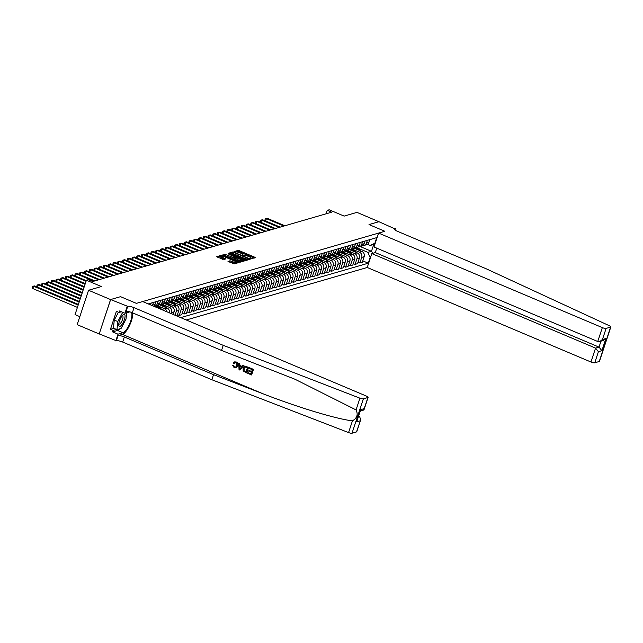 <?xml version="1.0" encoding="UTF-8"?>
<svg xmlns="http://www.w3.org/2000/svg" width="643" height="643" viewBox="0 0 643 643"><rect width="100%" height="100%" fill="white"/><g stroke="black" fill="none" stroke-linecap="round" stroke-linejoin="round"><path stroke-width="0.96" d="M250.537 258.719L255.367 257.747L254.877 257.272L239.309 250.698L238.071 250.44L234.108 251.598L235.836 251.96A3.167 0.747 18.3 0 1 239.791 252.779L241.093 253.326A3.167 0.747 18.3 0 1 242.901 254.668A3.167 0.747 18.3 0 1 242.66 254.845L242.098 255.03L242.491 255.327L243.874 255.351A3.167 0.747 18.3 0 1 247.836 256.179L249.13 256.726A3.167 0.747 18.3 0 1 250.939 258.068A3.167 0.747 18.3 0 1 250.706 258.237L250.135 258.43L250.537 258.719L250.706 258.237M228.056 261.331L234.148 263.903L238.553 262.625L238.063 262.151L221.264 255.319L216.787 256.653L222.623 259.306L225.822 258.96L222.639 257.433A2.644 0.619 18.3 0 1 221.128 256.316A2.644 0.619 18.3 0 1 224.64 256.854L234.88 261.187A2.644 0.619 18.3 0 1 236.399 262.304A2.644 0.619 18.3 0 1 232.887 261.765L229.937 260.785L228.008 261.476M378.968 221.731L356.969 212.375L344.134 216.104L329.16 209.779L327.263 210.325L331.667 212.19L92.713 281.521L88.308 279.665L86.411 280.211L75.03 314.612L79.828 316.637M110.572 299.566L99.199 333.966L110.644 299.542L120.554 296.672L110.572 299.566L88.549 290.266L101.385 286.537L86.411 280.211M378.984 221.682L369.01 224.576L384.86 231.271L136.404 303.367L120.554 296.672L136.404 303.367L142.658 301.551L366.389 396.072A3.022 0.707 18.3 0 1 368.118 397.35A3.022 0.707 18.3 0 1 367.892 397.519L363.383 398.829L352.01 433.221A3.022 0.707 -161.7 0 1 348.562 432.57L211.844 379.74L122.66 342.06A5.04 1.182 18.3 0 0 116.359 340.75L99.271 333.942M244.517 260.278L245.755 260.536L250.159 259.258L249.669 258.783L234.108 252.209L232.87 251.952L228.394 253.286L244.517 260.278M244.356 260.945L239.952 262.223L238.714 261.966L222.591 254.974L225.781 254.628L233.337 257.554L234.655 257.136L234.092 256.718L228.048 253.784L244.356 260.945M99.199 333.966L77.176 324.659L88.549 290.266M186.293 319.989L367.233 267.488L590.957 362.009L595.555 348.104L599.019 347.107L600.972 341.192M360.217 246.55L371.469 251.309L373.744 244.428L370.135 245.473L374.885 243.247L376.75 237.621L148.26 303.922M374.885 243.247L375.287 243.126M370.553 257.449L370.151 257.562L367.86 252.353L358.609 248.447M362.781 260.857L368.294 263.188L370.151 257.562M368.294 263.188L180.691 317.626M327.263 210.325L326.114 213.797M367.86 252.353L371.469 251.309L373.02 253.246M163.756 310.465A4.027 3.705 -106.2 0 0 162.277 309.371L154.714 306.172M166.987 311.831A4.027 3.705 -106.2 0 0 164.56 308.712L159.006 306.365M169.422 312.86A4.027 3.705 -106.2 0 0 167.027 307.997L159.464 304.798M171.247 313.631L171.609 312.538A4.027 3.705 -106.2 0 0 169.31 307.33L163.756 304.983M173.208 314.459L174.076 311.823A4.027 3.705 -106.2 0 0 171.785 306.615L164.214 303.416M175.017 315.223L176.359 311.156A4.027 3.705 -106.2 0 0 174.06 305.955L168.514 303.609M176.978 316.051L178.826 310.44A4.027 3.705 -106.2 0 0 176.536 305.232L168.964 302.041M177.444 314.644L179.252 315.408L181.109 309.781A4.027 3.705 -106.2 0 0 178.818 304.573L173.264 302.226M179.252 315.408L181.72 314.684L183.585 309.066A4.027 3.705 -106.2 0 0 181.286 303.858L173.723 300.659M182.194 313.262L184.002 314.025L185.859 308.399A4.027 3.705 -106.2 0 0 183.568 303.191L178.015 300.852M184.002 314.025L186.47 313.31L188.335 307.684A4.027 3.705 -106.2 0 0 186.044 302.475L178.473 299.276M186.944 311.879L188.753 312.651L190.617 307.024A4.027 3.705 -106.2 0 0 188.319 301.816L182.765 299.469M188.753 312.651L191.228 311.927L193.085 306.309A4.027 3.705 -106.2 0 0 190.794 301.101L183.223 297.902M191.694 310.505L193.511 311.268L195.368 305.642A4.027 3.705 -106.2 0 0 193.077 300.434L187.523 298.087M193.511 311.268L195.978 310.553L197.835 304.927A4.027 3.705 -106.2 0 0 195.544 299.718L187.981 296.519M196.453 309.122L198.261 309.886L200.118 304.268A4.027 3.705 -106.2 0 0 197.827 299.059L192.273 296.712M198.261 309.886L200.729 309.17L202.593 303.544A4.027 3.705 -106.2 0 0 200.294 298.344L192.731 295.145M201.203 307.748L203.011 308.511L204.876 302.885A4.027 3.705 -106.2 0 0 202.577 297.677L197.023 295.33M203.011 308.511L205.487 307.796L207.343 302.17A4.027 3.705 -106.2 0 0 205.053 296.962L197.481 293.763M205.953 306.365L207.761 307.129L209.626 301.503A4.027 3.705 -106.2 0 0 207.327 296.302L201.781 293.955M207.761 307.129L210.237 306.414L212.094 300.787A4.027 3.705 -106.2 0 0 209.803 295.579L202.232 292.388M210.711 304.991L212.52 305.755L214.376 300.128A4.027 3.705 -106.2 0 0 212.086 294.92L206.532 292.573M212.52 305.755L214.987 305.031L216.852 299.413A4.027 3.705 -106.2 0 0 214.553 294.205L206.99 291.006M215.461 303.609L217.27 304.372L219.126 298.746A4.027 3.705 -106.2 0 0 216.836 293.538L211.282 291.199M217.27 304.372L219.737 303.657L221.602 298.031A4.027 3.705 -106.2 0 0 219.303 292.822L211.74 289.623M220.211 302.226L222.02 302.998L223.885 297.371A4.027 3.705 -106.2 0 0 221.586 292.163L216.032 289.816M222.02 302.998L224.495 302.274L226.352 296.656A4.027 3.705 -106.2 0 0 224.061 291.448L216.49 288.249M224.962 300.852L226.77 301.615L228.635 295.989A4.027 3.705 -106.2 0 0 226.344 290.781L220.79 288.434M226.77 301.615L229.246 300.9L231.102 295.274A4.027 3.705 -106.2 0 0 228.812 290.065L221.24 286.866M229.72 299.469L231.528 300.233L233.385 294.615A4.027 3.705 -106.2 0 0 231.094 289.406L225.54 287.059M231.528 300.233L233.996 299.517L235.86 293.891A4.027 3.705 -106.2 0 0 233.562 288.691L225.998 285.492M234.47 298.095L236.278 298.858L238.135 293.232A4.027 3.705 -106.2 0 0 235.844 288.024L230.29 285.677M236.278 298.858L238.746 298.143L240.611 292.517A4.027 3.705 -106.2 0 0 238.32 287.308L230.749 284.11M239.22 296.712L241.029 297.476L242.893 291.85A4.027 3.705 -106.2 0 0 240.595 286.649L235.049 284.302M241.029 297.476L243.504 296.761L245.361 291.134A4.027 3.705 -106.2 0 0 243.07 285.926L235.499 282.735M243.97 295.338L245.787 296.101L247.643 290.475A4.027 3.705 -106.2 0 0 245.353 285.267L239.799 282.92M245.787 296.101L248.254 295.378L250.111 289.76A4.027 3.705 -106.2 0 0 247.82 284.552L240.257 281.353M248.728 293.955L250.537 294.719L252.394 289.093A4.027 3.705 -106.2 0 0 250.103 283.885L244.549 281.546M250.537 294.719L253.004 294.004L254.869 288.377A4.027 3.705 -106.2 0 0 252.57 283.169L245.007 279.97M253.479 292.573L255.287 293.345L257.152 287.718A4.027 3.705 -106.2 0 0 254.853 282.51L249.299 280.163M255.287 293.345L257.763 292.621L259.619 287.003A4.027 3.705 -106.2 0 0 257.329 281.795L249.757 278.596M258.229 291.199L260.037 291.962L261.902 286.336A4.027 3.705 -106.2 0 0 259.611 281.128L254.057 278.781M260.037 291.962L262.513 291.247L264.369 285.621A4.027 3.705 -106.2 0 0 262.079 280.412L254.507 277.213M262.987 289.816L264.795 290.58L266.652 284.962A4.027 3.705 -106.2 0 0 264.361 279.753L258.808 277.406M264.795 290.58L267.263 289.864L269.128 284.238A4.027 3.705 -106.2 0 0 266.829 279.038L259.266 275.839M267.737 288.442L269.546 289.205L271.402 283.579A4.027 3.705 -106.2 0 0 269.112 278.371L263.558 276.024M269.546 289.205L272.013 288.49L273.878 282.864A4.027 3.705 -106.2 0 0 271.587 277.655L264.016 274.457M272.487 287.059L274.296 287.823L276.16 282.197A4.027 3.705 -106.2 0 0 273.862 276.996L268.308 274.649M274.296 287.823L276.771 287.108L278.628 281.481A4.027 3.705 -106.2 0 0 276.337 276.273L268.766 273.082M277.237 285.685L279.054 286.448L280.911 280.822A4.027 3.705 -106.2 0 0 278.62 275.614L273.066 273.267M279.054 286.448L281.521 285.725L283.378 280.107A4.027 3.705 -106.2 0 0 281.087 274.899L273.524 271.7M281.996 284.302L283.804 285.066L285.661 279.44A4.027 3.705 -106.2 0 0 283.37 274.231L277.816 271.893M283.804 285.066L286.272 284.351L288.136 278.724A4.027 3.705 -106.2 0 0 285.838 273.516L278.274 270.325M286.746 282.92L288.554 283.692L290.419 278.065A4.027 3.705 -106.2 0 0 288.12 272.857L282.566 270.51M288.554 283.692L291.03 282.968L292.886 277.35A4.027 3.705 -106.2 0 0 290.596 272.142L283.024 268.943M291.496 281.546L293.304 282.309L295.169 276.683A4.027 3.705 -106.2 0 0 292.87 271.475L287.325 269.128M293.304 282.309L295.78 281.594L297.637 275.968A4.027 3.705 -106.2 0 0 295.346 270.759L287.775 267.56M296.254 280.163L298.063 280.927L299.919 275.308A4.027 3.705 -106.2 0 0 297.629 270.1L292.075 267.753M298.063 280.927L300.53 280.211L302.395 274.585A4.027 3.705 -106.2 0 0 300.096 269.385L292.533 266.186M301.004 278.789L302.813 279.552L304.669 273.926A4.027 3.705 -106.2 0 0 302.379 268.718L296.825 266.371M302.813 279.552L305.28 278.837L307.145 273.211A4.027 3.705 -106.2 0 0 304.846 268.002L297.283 264.803M305.755 277.406L307.563 278.17L309.428 272.552A4.027 3.705 -106.2 0 0 307.129 267.343L301.575 264.996M307.563 278.17L310.039 277.454L311.895 271.828A4.027 3.705 -106.2 0 0 309.604 266.62L302.033 263.429M310.505 276.032L312.313 276.795L314.178 271.169A4.027 3.705 -106.2 0 0 311.887 265.961L306.333 263.614M312.313 276.795L314.789 276.072L316.645 270.454A4.027 3.705 -106.2 0 0 314.355 265.246L306.783 262.047M315.263 274.649L317.071 275.413L318.928 269.787A4.027 3.705 -106.2 0 0 316.637 264.586L311.083 262.24M317.071 275.413L319.539 274.698L321.404 269.071A4.027 3.705 -106.2 0 0 319.105 263.863L311.542 260.672M320.013 273.267L321.821 274.039L323.678 268.412A4.027 3.705 -106.2 0 0 321.387 263.204L315.834 260.857M321.821 274.039L324.297 273.315L326.154 267.697A4.027 3.705 -106.2 0 0 323.863 262.489L316.292 259.29M324.763 271.893L326.572 272.656L328.436 267.03A4.027 3.705 -106.2 0 0 326.138 261.822L320.592 259.483M326.572 272.656L329.047 271.941L330.904 266.315A4.027 3.705 -106.2 0 0 328.613 261.106L321.042 257.907M329.513 270.51L331.33 271.274L333.187 265.655A4.027 3.705 -106.2 0 0 330.896 260.447L325.342 258.1M331.33 271.274L333.797 270.558L335.654 264.932A4.027 3.705 -106.2 0 0 333.363 259.732L325.8 256.533M334.272 269.136L336.08 269.899L337.937 264.273A4.027 3.705 -106.2 0 0 335.646 259.065L330.092 256.718M336.08 269.899L338.548 269.184L340.412 263.558A4.027 3.705 -106.2 0 0 338.114 258.349L330.55 255.15M339.022 267.753L340.83 268.517L342.695 262.899A4.027 3.705 -106.2 0 0 340.396 257.69L334.842 255.343M340.83 268.517L343.306 267.801L345.162 262.175A4.027 3.705 -106.2 0 0 342.872 256.967L335.3 253.776M343.772 266.379L345.58 267.142L347.445 261.516A4.027 3.705 -106.2 0 0 345.154 256.308L339.6 253.961M345.58 267.142L348.056 266.427L349.913 260.801A4.027 3.705 -106.2 0 0 347.622 255.593L340.051 252.394M348.53 264.996L350.339 265.76L352.195 260.134A4.027 3.705 -106.2 0 0 349.905 254.933L344.351 252.586M350.339 265.76L352.806 265.045L354.671 259.418A4.027 3.705 -106.2 0 0 352.372 254.21L344.809 251.019M353.28 263.614L355.089 264.386L356.945 258.759A4.027 3.705 -106.2 0 0 354.655 253.551L349.101 251.204M355.089 264.386L357.556 263.662L359.421 258.044A4.027 3.705 -106.2 0 0 357.13 252.836L349.559 249.637M358.03 262.24L359.839 263.003L361.704 257.377A4.027 3.705 -106.2 0 0 359.405 252.169L353.859 249.83M359.839 263.003L362.314 262.288L364.171 256.661A4.027 3.705 -106.2 0 0 361.88 251.453L354.309 248.254M367.402 244.324L370.135 245.473M362.837 245.57A4.027 3.705 -106.2 0 0 364.034 245.441L366.51 244.726A4.027 3.705 -106.2 0 0 368.905 242.347L369.805 239.638M364.034 245.441A4.027 3.705 -106.2 0 0 366.438 243.062L367.33 240.353M358.087 246.952A4.027 3.705 -106.2 0 0 359.284 246.824L361.752 246.108A4.027 3.705 -106.2 0 0 364.155 243.721L365.047 241.012M359.284 246.824A4.027 3.705 -106.2 0 0 361.688 244.444L362.58 241.736M353.329 248.327A4.027 3.705 -106.2 0 0 354.534 248.198L357.002 247.483A4.027 3.705 -106.2 0 0 359.405 245.104L360.297 242.395M354.534 248.198A4.027 3.705 -106.2 0 0 356.929 245.819L357.829 243.11M348.578 249.709A4.027 3.705 -106.2 0 0 349.776 249.58L352.251 248.865A4.027 3.705 -106.2 0 0 354.647 246.478L355.547 243.777M349.776 249.58A4.027 3.705 -106.2 0 0 352.179 247.201L353.071 244.493M343.828 251.083A4.027 3.705 -106.2 0 0 345.026 250.963L347.501 250.24A4.027 3.705 -106.2 0 0 349.896 247.86L350.797 245.152M345.026 250.963A4.027 3.705 -106.2 0 0 347.429 248.576L348.321 245.867M339.07 252.466A4.027 3.705 -106.2 0 0 340.276 252.337L342.743 251.622A4.027 3.705 -106.2 0 0 345.146 249.243L346.038 246.534M340.276 252.337A4.027 3.705 -106.2 0 0 342.671 249.958L343.571 247.25M334.32 253.84A4.027 3.705 -106.2 0 0 335.517 253.72L337.993 252.996A4.027 3.705 -106.2 0 0 340.396 250.617L341.288 247.909M335.517 253.72A4.027 3.705 -106.2 0 0 337.921 251.333L338.821 248.624M329.57 255.223A4.027 3.705 -106.2 0 0 330.767 255.094L333.243 254.379A4.027 3.705 -106.2 0 0 335.638 252L336.538 249.291M330.767 255.094A4.027 3.705 -106.2 0 0 333.17 252.715L334.063 250.006M324.819 256.605A4.027 3.705 -106.2 0 0 326.017 256.477L328.485 255.761A4.027 3.705 -106.2 0 0 330.888 253.374L331.78 250.666M326.017 256.477A4.027 3.705 -106.2 0 0 328.42 254.098L329.312 251.389M320.061 257.98A4.027 3.705 -106.2 0 0 321.267 257.851L323.734 257.136A4.027 3.705 -106.2 0 0 326.138 254.757L327.03 252.048M321.267 257.851A4.027 3.705 -106.2 0 0 323.662 255.472L324.562 252.763M315.311 259.362A4.027 3.705 -106.2 0 0 316.509 259.233L318.984 258.518A4.027 3.705 -106.2 0 0 321.379 256.131L322.28 253.43M316.509 259.233A4.027 3.705 -106.2 0 0 318.912 256.854L319.804 254.146M310.561 260.736A4.027 3.705 -106.2 0 0 311.759 260.616L314.234 259.893A4.027 3.705 -106.2 0 0 316.629 257.513L317.529 254.805M311.759 260.616A4.027 3.705 -106.2 0 0 314.162 258.229L315.054 255.52M305.811 262.119A4.027 3.705 -106.2 0 0 307.008 261.99L309.476 261.275A4.027 3.705 -106.2 0 0 311.879 258.896L312.771 256.187M307.008 261.99A4.027 3.705 -106.2 0 0 309.404 259.611L310.304 256.903M301.053 263.493A4.027 3.705 -106.2 0 0 302.258 263.373L304.726 262.649A4.027 3.705 -106.2 0 0 307.129 260.27L308.021 257.562M302.258 263.373A4.027 3.705 -106.2 0 0 304.653 260.986L305.554 258.277M296.302 264.876A4.027 3.705 -106.2 0 0 297.5 264.747L299.976 264.032A4.027 3.705 -106.2 0 0 302.371 261.653L303.271 258.944M297.5 264.747A4.027 3.705 -106.2 0 0 299.903 262.368L300.795 259.659M291.552 266.258A4.027 3.705 -106.2 0 0 292.75 266.13L295.217 265.414A4.027 3.705 -106.2 0 0 297.621 263.027L298.521 260.319M292.75 266.13A4.027 3.705 -106.2 0 0 295.153 263.751L296.045 261.042M286.794 267.633A4.027 3.705 -106.2 0 0 288 267.504L290.467 266.789A4.027 3.705 -106.2 0 0 292.87 264.41L293.763 261.701M288 267.504A4.027 3.705 -106.2 0 0 290.395 265.125L291.295 262.416M282.044 269.015A4.027 3.705 -106.2 0 0 283.241 268.887L285.717 268.171A4.027 3.705 -106.2 0 0 288.12 265.784L289.012 263.083M283.241 268.887A4.027 3.705 -106.2 0 0 285.645 266.507L286.537 263.799M277.294 270.39A4.027 3.705 -106.2 0 0 278.491 270.269L280.967 269.546A4.027 3.705 -106.2 0 0 283.362 267.166L284.262 264.458M278.491 270.269A4.027 3.705 -106.2 0 0 280.895 267.882L281.787 265.173M272.544 271.772A4.027 3.705 -106.2 0 0 273.741 271.643L276.209 270.928A4.027 3.705 -106.2 0 0 278.612 268.549L279.504 265.84M273.741 271.643A4.027 3.705 -106.2 0 0 276.136 269.264L277.037 266.556M267.785 273.146A4.027 3.705 -106.2 0 0 268.991 273.026L271.459 272.302A4.027 3.705 -106.2 0 0 273.862 269.923L274.754 267.215M268.991 273.026A4.027 3.705 -106.2 0 0 271.386 270.639L272.286 267.93M263.035 274.529A4.027 3.705 -106.2 0 0 264.233 274.4L266.708 273.685A4.027 3.705 -106.2 0 0 269.104 271.306L270.004 268.597M264.233 274.4A4.027 3.705 -106.2 0 0 266.636 272.021L267.528 269.313M258.285 275.911A4.027 3.705 -106.2 0 0 259.483 275.783L261.95 275.067A4.027 3.705 -106.2 0 0 264.353 272.68L265.254 269.972M259.483 275.783A4.027 3.705 -106.2 0 0 261.886 273.404L262.778 270.695M253.527 277.286A4.027 3.705 -106.2 0 0 254.732 277.157L257.2 276.442A4.027 3.705 -106.2 0 0 259.603 274.063L260.495 271.354M254.732 277.157A4.027 3.705 -106.2 0 0 257.128 274.778L258.028 272.069M248.777 278.668A4.027 3.705 -106.2 0 0 249.974 278.54L252.45 277.824A4.027 3.705 -106.2 0 0 254.853 275.437L255.745 272.736M249.974 278.54A4.027 3.705 -106.2 0 0 252.377 276.16L253.278 273.452M244.027 280.043A4.027 3.705 -106.2 0 0 245.224 279.922L247.7 279.199A4.027 3.705 -106.2 0 0 250.095 276.82L250.995 274.111M245.224 279.922A4.027 3.705 -106.2 0 0 247.627 277.535L248.519 274.826M239.276 281.425A4.027 3.705 -106.2 0 0 240.474 281.296L242.941 280.581A4.027 3.705 -106.2 0 0 245.345 278.202L246.237 275.493M240.474 281.296A4.027 3.705 -106.2 0 0 242.877 278.917L243.769 276.209M234.518 282.799A4.027 3.705 -106.2 0 0 235.724 282.679L238.191 281.955A4.027 3.705 -106.2 0 0 240.595 279.576L241.487 276.868M235.724 282.679A4.027 3.705 -106.2 0 0 238.119 280.292L239.019 277.583M229.768 284.182A4.027 3.705 -106.2 0 0 230.966 284.053L233.441 283.338A4.027 3.705 -106.2 0 0 235.836 280.959L236.737 278.25M230.966 284.053A4.027 3.705 -106.2 0 0 233.369 281.674L234.261 278.966M225.018 285.564A4.027 3.705 -106.2 0 0 226.215 285.436L228.691 284.72A4.027 3.705 -106.2 0 0 231.086 282.333L231.986 279.625M226.215 285.436A4.027 3.705 -106.2 0 0 228.619 283.057L229.511 280.348M220.268 286.939A4.027 3.705 -106.2 0 0 221.465 286.81L223.933 286.095A4.027 3.705 -106.2 0 0 226.336 283.716L227.228 281.007M221.465 286.81A4.027 3.705 -106.2 0 0 223.86 284.431L224.761 281.722M215.509 288.321A4.027 3.705 -106.2 0 0 216.715 288.193L219.183 287.477A4.027 3.705 -106.2 0 0 221.586 285.09L222.478 282.381M216.715 288.193A4.027 3.705 -106.2 0 0 219.11 285.814L220.01 283.105M210.759 289.696A4.027 3.705 -106.2 0 0 211.957 289.575L214.432 288.852A4.027 3.705 -106.2 0 0 216.828 286.473L217.728 283.764M211.957 289.575A4.027 3.705 -106.2 0 0 214.36 287.188L215.252 284.479M206.009 291.078A4.027 3.705 -106.2 0 0 207.207 290.949L209.674 290.234A4.027 3.705 -106.2 0 0 212.077 287.855L212.97 285.146M207.207 290.949A4.027 3.705 -106.2 0 0 209.61 288.57L210.502 285.862M201.251 292.452A4.027 3.705 -106.2 0 0 202.457 292.332L204.924 291.609A4.027 3.705 -106.2 0 0 207.327 289.229L208.219 286.521M202.457 292.332A4.027 3.705 -106.2 0 0 204.852 289.945L205.752 287.236M196.501 293.835A4.027 3.705 -106.2 0 0 197.698 293.706L200.174 292.991A4.027 3.705 -106.2 0 0 202.577 290.612L203.469 287.903M197.698 293.706A4.027 3.705 -106.2 0 0 200.102 291.327L200.994 288.619M191.751 295.217A4.027 3.705 -106.2 0 0 192.948 295.089L195.424 294.373A4.027 3.705 -106.2 0 0 197.819 291.986L198.719 289.278M192.948 295.089A4.027 3.705 -106.2 0 0 195.351 292.71L196.244 290.001M187 296.592A4.027 3.705 -106.2 0 0 188.198 296.463L190.666 295.748A4.027 3.705 -106.2 0 0 193.069 293.369L193.961 290.66M188.198 296.463A4.027 3.705 -106.2 0 0 190.593 294.084L191.493 291.375M182.242 297.974A4.027 3.705 -106.2 0 0 183.448 297.846L185.915 297.13A4.027 3.705 -106.2 0 0 188.319 294.743L189.211 292.035M183.448 297.846A4.027 3.705 -106.2 0 0 185.843 295.467L186.743 292.758M177.492 299.349A4.027 3.705 -106.2 0 0 178.69 299.228L181.165 298.505A4.027 3.705 -106.2 0 0 183.56 296.126L184.461 293.417M178.69 299.228A4.027 3.705 -106.2 0 0 181.093 296.841L181.985 294.132M172.742 300.731A4.027 3.705 -106.2 0 0 173.94 300.602L176.407 299.887A4.027 3.705 -106.2 0 0 178.81 297.508L179.71 294.799M173.94 300.602A4.027 3.705 -106.2 0 0 176.343 298.223L177.235 295.515M167.984 302.106A4.027 3.705 -106.2 0 0 169.189 301.985L171.657 301.262A4.027 3.705 -106.2 0 0 174.06 298.882L174.952 296.174M169.189 301.985A4.027 3.705 -106.2 0 0 171.585 299.598L172.485 296.889M163.234 303.488A4.027 3.705 -106.2 0 0 164.431 303.359L166.907 302.644A4.027 3.705 -106.2 0 0 169.31 300.265L170.202 297.556M164.431 303.359A4.027 3.705 -106.2 0 0 166.834 300.98L167.735 298.272M158.483 304.87A4.027 3.705 -106.2 0 0 159.681 304.742L162.157 304.026A4.027 3.705 -106.2 0 0 164.552 301.639L165.452 298.931M159.681 304.742A4.027 3.705 -106.2 0 0 162.084 302.363L162.976 299.654M153.773 306.253A4.027 3.705 -106.2 0 0 154.931 306.116L157.398 305.401A4.027 3.705 -106.2 0 0 159.802 303.022L160.694 300.313M154.931 306.116A4.027 3.705 -106.2 0 0 157.334 303.737L158.226 301.028M153.741 306.237A4.027 3.705 -106.2 0 0 155.051 304.396L155.944 301.688M152.359 305.65A4.027 3.705 -106.2 0 0 152.576 305.12L153.476 302.411M150.583 304.903L151.193 303.07M373.744 244.428L375.038 243.874M254.25 258.076L239.003 251.63L237.765 251.373L235.209 252.12M248.262 259.7L248.198 258.534L234.534 252.763L233.128 252.739A3.167 0.747 18.3 0 0 232.887 252.916L229.27 253.84M249.05 259.587L248.431 259.322M248.23 259.796L247.692 259.957A3.167 0.747 18.3 0 1 243.729 259.129L234.39 255.191A3.167 0.747 18.3 0 1 232.581 253.848L232.887 252.916A3.167 0.747 18.3 0 0 234.703 254.258L244.035 258.205A3.167 0.747 18.3 0 0 247.997 259.025L248.536 258.872M223.467 255.52L224.238 255.303L224.544 254.371M234.325 257.972L231.785 258.221L224.238 255.303M234.51 257.578L235.201 257.867M242.098 260.785L243.247 261.267M238.641 260.061A2.644 0.619 18.3 0 0 242.154 260.6A2.644 0.619 18.3 0 0 240.643 259.483L237.034 257.956L234.542 258.06L238.641 260.061L238.336 260.994A2.644 0.619 18.3 0 0 241.848 261.532L242.154 260.6M234.494 258.205L234.165 259.049L234.727 259.467L235.033 258.534M238.336 260.994L234.727 259.467M236.399 262.304L236.085 263.236A2.644 0.619 18.3 0 1 232.581 262.69L228.86 261.934M221.128 256.316L220.822 257.24A2.644 0.619 18.3 0 0 222.333 258.365L222.639 257.433M224.632 259.338L222.333 258.365M221.176 256.244L217.664 257.208M237.444 262.955L236.335 262.481M360.514 250.874L359.734 249.749A7.708 7.089 -106.2 0 0 357.211 247.418M357.162 249.46A7.708 7.089 -106.2 0 0 355.322 247.973M359.284 250.36L359.011 249.958A7.708 7.089 -106.2 0 0 356.495 247.627M284.865 225.765L267.367 218.371L266.419 218.652L265.647 220.975L280.195 227.124M356.045 247.764A7.708 7.089 73.8 0 1 358.513 250.031M265.647 220.975L265.02 219.713L265.326 218.781L266.419 218.652L283.917 226.039M265.326 218.781L267.367 218.371M376.758 248.15L375.287 252.586L371.831 253.591L595.555 348.104L598.416 351.681L594.743 362.789L599.244 361.487L610.625 327.086A3.022 0.707 18.3 0 0 610.85 326.917A3.022 0.707 18.3 0 0 609.435 325.776L486.542 268.935L397.358 231.255A5.04 1.182 -161.7 0 1 394.481 229.125A5.04 1.182 -161.7 0 1 394.858 228.844L378.912 221.706L369.01 224.576L384.86 231.271L378.606 233.087L374.009 246.984L597.741 341.505L602.338 327.608A3.022 0.707 18.3 0 0 606.116 328.396L610.625 327.086M371.831 253.591L367.233 267.488M395.429 228.683L395.003 229.961M378.606 233.087L602.338 327.608M610.85 326.917L599.477 361.318A3.022 0.707 -161.7 0 1 599.244 361.487M594.743 362.789A3.022 0.707 -161.7 0 1 590.957 362.009M375.287 252.586L599.019 347.107L601.88 350.676L598.416 351.681M606.116 328.396L602.443 339.504L599.734 341.554L597.741 341.505M602.443 339.504L605.907 338.499L603.19 340.549L599.734 341.554M253.422 369.323L249.396 367.74L253.422 369.323A13.125 4.131 112.9 0 1 251.582 374.901L247.684 373.374L248.118 372.667L250.923 373.848M251.718 371.437L248.881 370.456L251.654 371.63L252.297 369.701L249.179 368.383L249.396 367.74M246.534 372.892L246.703 372.836A13.125 4.131 112.9 0 0 248.544 367.257L244.822 366.285L248.375 367.314L246.534 372.892L243.183 370.923L243.11 368.294L244.822 366.285M236.222 361.977L234.591 361.896L236.222 361.977C237.846 362.805 238.384 364.099 237.854 365.875L236.045 367.82L234.181 367.748L232.678 365.272L233.763 365.337L234.43 367.121L235.491 367.225L236.801 365.65L235.917 362.7L234.936 362.62L234.261 363.383M211.844 379.74L213.532 374.652L124.348 336.972A5.04 1.182 18.3 0 0 118.039 335.662L122.435 334.392A13.125 4.131 112.9 0 0 129.396 325.768A13.125 4.131 112.9 0 0 132.788 312.94M213.532 374.652L262.794 393.693C297.387 407.22 336.586 419.091 352.444 420.835C357.082 418.167 358.288 414.526 356.053 409.912L294.952 379.233L221.538 350.435L132.354 312.755A5.04 1.182 18.3 0 0 126.052 311.445L127.732 306.357L110.644 299.542M239.871 370.071L243.986 365.337L243.022 365.047L243.818 365.385L239.871 370.071L239.027 369.717L238.778 363.255L239.566 363.592L239.598 365.562L241.856 366.51L243.022 365.047M241.977 366.357L239.887 365.473L239.743 363.536L238.778 363.255M221.538 350.435L223.217 345.339L134.041 307.667A5.04 1.182 18.3 0 0 127.732 306.357M356.511 431.919L360.715 419.734L356.744 431.75A3.022 0.707 -161.7 0 1 356.511 431.919L352.01 433.221M356.053 409.912L359.935 398.178L223.217 345.339M119.799 328.83A11.333 3.569 -67.1 0 1 117.556 330.454L112.597 331.892L113.088 330.406L116.447 329.433M121.406 311.767L119.027 312.458L116.383 311.341L110.451 329.288L113.088 330.406M119.027 312.458L119.518 310.971L124.935 313.262L127.161 306.518M115.788 340.919L118.015 334.175L122.974 332.736A11.333 3.569 112.9 0 0 129.782 323.525A11.333 3.569 112.9 0 0 131.461 312.402M112.597 331.892L118.015 334.175M358.754 416.214L359.606 416.576L360.715 419.734M129.757 311.863L124.935 313.262M359.935 398.178A3.022 0.707 18.3 0 0 363.383 398.829M110.451 329.288L113.803 328.316M360.193 420.811L356.728 421.816L360.755 409.631L364.219 408.626L363.327 410.154L360.482 410.973M232.678 365.272L233.763 365.337M233.481 365.417L234.43 367.121M236.061 362.025C237.629 362.861 238.127 364.171 237.548 365.963L237.854 365.875M237.548 365.963L235.836 367.884M233.972 363.472L233.288 362.974L234.591 361.896M240.361 368.375L241.414 367.057L239.614 366.301L239.662 369.251L240.361 368.375M239.638 367.981L239.911 366.213M247.418 367.635L244.951 367.049L243.85 368.624L244.091 370.995L245.996 371.927L247.418 367.635M245.096 366.984L243.85 368.624M244.091 370.995L244.155 368.535M244.927 371.477L244.324 370.923M246.044 371.791L245.152 371.413M247.893 372.731L250.874 373.993L251.445 372.273L248.664 371.099L248.881 370.456M253.254 369.371L251.413 374.949M355.756 252.257L354.984 251.132A7.708 7.089 -106.2 0 0 352.46 248.793M352.412 250.842A7.708 7.089 -106.2 0 0 350.572 249.347M354.534 251.734L354.261 251.341A7.708 7.089 -106.2 0 0 351.745 249.01M280.115 227.148L262.617 219.753L261.661 220.027L260.897 222.349L275.445 228.498M351.287 249.138A7.708 7.089 73.8 0 1 353.763 251.413M260.897 222.349L260.262 221.088L260.576 220.155L261.661 220.027L279.166 227.421M260.576 220.155L262.617 219.753M351.006 253.631L350.226 252.506A7.708 7.089 -106.2 0 0 347.71 250.175M347.662 252.225A7.708 7.089 -106.2 0 0 345.813 250.73M349.784 253.117L349.503 252.715A7.708 7.089 -106.2 0 0 346.995 250.392M275.365 228.522L257.859 221.128L256.911 221.409L256.139 223.732L270.695 229.881M346.537 250.521A7.708 7.089 73.8 0 1 349.004 252.787M256.139 223.732L255.512 222.47L255.818 221.538L256.911 221.409L274.408 228.804M255.818 221.538L257.859 221.128M346.255 255.014L345.476 253.889A7.708 7.089 -106.2 0 0 342.952 251.55M342.912 253.599A7.708 7.089 -106.2 0 0 341.063 252.112M345.026 254.499L344.752 254.098A7.708 7.089 -106.2 0 0 342.245 251.767M270.607 229.905L253.109 222.51L252.16 222.783L251.389 225.114L265.945 231.255M341.787 251.903A7.708 7.089 73.8 0 1 344.254 254.17M251.389 225.114L250.762 223.844L251.067 222.92L252.16 222.783L269.658 230.178M251.067 222.92L253.109 222.51M341.505 256.396L340.726 255.263A7.708 7.089 -106.2 0 0 338.202 252.932M338.154 254.982A7.708 7.089 -106.2 0 0 336.313 253.487M340.276 255.874L340.002 255.472A7.708 7.089 -106.2 0 0 337.487 253.149M265.856 231.279L248.359 223.893L247.402 224.166L246.639 226.489L261.187 232.637M337.036 253.278A7.708 7.089 73.8 0 1 339.504 255.544M246.639 226.489L246.012 225.227L246.317 224.294L247.402 224.166L264.908 231.56M246.317 224.294L248.359 223.893M124.863 314.773A6.551 2.066 112.9 0 0 122.893 314.966A6.551 2.066 112.9 0 0 118.722 324.844A6.551 2.066 112.9 0 0 118.931 325.953A6.551 2.066 112.9 0 0 123.038 322.762A6.551 2.066 112.9 0 0 124.863 314.773M118.802 323.686A4.485 1.415 112.9 0 0 118.826 323.75A4.485 1.415 112.9 0 0 119.116 324.056A4.485 1.415 112.9 0 0 121.905 321.034A4.485 1.415 112.9 0 0 122.885 316.099A4.485 1.415 112.9 0 0 122.604 315.793A4.485 1.415 112.9 0 0 122.122 315.826M126.655 312.763L126.004 319.177L121.077 328.46L116.97 329.65L113.449 328.163L114.269 320.069L118.441 312.217M116.97 329.65L117.798 321.556L122.692 312.313M114.269 320.069L117.798 321.556M336.747 257.771L335.967 256.645A7.708 7.089 -106.2 0 0 333.452 254.315M333.404 256.356A7.708 7.089 -106.2 0 0 331.555 254.869M335.525 257.256L335.252 256.854A7.708 7.089 -106.2 0 0 332.736 254.524M261.106 232.662L243.601 225.267L242.652 225.54L241.889 227.871L256.436 234.02M332.278 254.66A7.708 7.089 73.8 0 1 334.754 256.927M241.889 227.871L241.254 226.601L241.567 225.677L242.652 225.54L260.15 232.935M241.567 225.677L243.601 225.267M331.997 259.153L331.217 258.028A7.708 7.089 -106.2 0 0 328.702 255.689M328.653 257.739A7.708 7.089 -106.2 0 0 326.805 256.244M330.775 258.631L330.494 258.237A7.708 7.089 -106.2 0 0 327.986 255.906M256.348 234.044L238.85 226.649L237.902 226.923L237.13 229.246L251.686 235.394M327.528 256.035A7.708 7.089 73.8 0 1 329.996 258.309M237.13 229.246L236.503 227.984L236.809 227.051L237.902 226.923L255.4 234.317M236.809 227.051L238.85 226.649M327.247 260.528L326.467 259.402A7.708 7.089 -106.2 0 0 323.943 257.071M323.895 259.113A7.708 7.089 -106.2 0 0 322.055 257.626M326.017 260.013L325.744 259.611A7.708 7.089 -106.2 0 0 323.236 257.28M251.598 235.418L234.1 228.024L233.152 228.305L232.38 230.628L246.928 236.777M322.778 257.417A7.708 7.089 73.8 0 1 325.245 259.684M232.38 230.628L231.753 229.366L232.059 228.434L233.152 228.305L250.649 235.692M232.059 228.434L234.1 228.024M322.497 261.91L321.717 260.785A7.708 7.089 -106.2 0 0 319.193 258.446M319.145 260.495A7.708 7.089 -106.2 0 0 317.304 259M321.267 261.388L320.994 260.994A7.708 7.089 -106.2 0 0 318.478 258.663M246.848 236.801L229.35 229.406L228.394 229.68L227.63 232.002L242.178 238.151M318.02 258.791A7.708 7.089 73.8 0 1 320.495 261.066M227.63 232.002L226.995 230.741L227.309 229.808L228.394 229.68L245.899 237.074M227.309 229.808L229.35 229.406M317.738 263.284L316.959 262.159A7.708 7.089 -106.2 0 0 314.443 259.828M314.395 261.878A7.708 7.089 -106.2 0 0 312.546 260.383M316.517 262.77L316.235 262.368A7.708 7.089 -106.2 0 0 313.728 260.045M242.098 238.175L224.592 230.781L223.643 231.062L222.872 233.385L237.428 239.534M313.27 260.174A7.708 7.089 73.8 0 1 315.737 262.44M222.872 233.385L222.245 232.123L222.55 231.191L223.643 231.062L241.141 238.457M222.55 231.191L224.592 230.781M312.988 264.667L312.209 263.542A7.708 7.089 -106.2 0 0 309.685 261.203M309.645 263.252A7.708 7.089 -106.2 0 0 307.796 261.765M311.767 264.152L311.485 263.751A7.708 7.089 -106.2 0 0 308.978 261.42M237.339 239.558L219.842 232.163L218.893 232.436L218.122 234.767L232.678 240.908M308.519 261.556A7.708 7.089 73.8 0 1 310.987 263.823M218.122 234.767L217.495 233.497L217.8 232.573L218.893 232.436L236.391 239.831M217.8 232.573L219.842 232.163M308.238 266.049L307.458 264.916A7.708 7.089 -106.2 0 0 304.935 262.585M304.886 264.635A7.708 7.089 -106.2 0 0 303.046 263.14M307.008 265.527L306.735 265.125A7.708 7.089 -106.2 0 0 304.219 262.802M232.589 240.932L215.092 233.546L214.143 233.819L213.372 236.142L227.919 242.29M303.769 262.931A7.708 7.089 73.8 0 1 306.237 265.197M213.372 236.142L212.745 234.88L213.05 233.948L214.143 233.819L231.641 241.213M213.05 233.948L215.092 233.546M303.48 267.424L302.7 266.298A7.708 7.089 -106.2 0 0 300.185 263.968M300.136 266.009A7.708 7.089 -106.2 0 0 298.296 264.522M302.258 266.909L301.985 266.507A7.708 7.089 -106.2 0 0 299.469 264.177M227.839 242.315L210.341 234.92L209.385 235.193L208.621 237.524L223.169 243.665M299.011 264.313A7.708 7.089 73.8 0 1 301.487 266.58M208.621 237.524L207.986 236.254L208.3 235.33L209.385 235.193L226.883 242.588M208.3 235.33L210.341 234.92M298.73 268.806L297.95 267.681A7.708 7.089 -106.2 0 0 295.434 265.342M295.386 267.392A7.708 7.089 -106.2 0 0 293.538 265.897M297.508 268.284L297.227 267.89A7.708 7.089 -106.2 0 0 294.719 265.559M223.081 243.697L205.583 236.302L204.635 236.576L203.863 238.899L218.419 245.047M294.261 265.688A7.708 7.089 73.8 0 1 296.728 267.962M203.863 238.899L203.236 237.637L203.542 236.704L204.635 236.576L222.132 243.97M203.542 236.704L205.583 236.302M293.98 270.181L293.2 269.055A7.708 7.089 -106.2 0 0 290.676 266.724M290.636 268.766A7.708 7.089 -106.2 0 0 288.787 267.279M292.75 269.666L292.477 269.264A7.708 7.089 -106.2 0 0 289.969 266.933M218.331 245.071L200.833 237.677L199.885 237.958L199.113 240.281L213.661 246.43M289.511 267.07A7.708 7.089 73.8 0 1 291.978 269.337M199.113 240.281L198.486 239.019L198.791 238.087L199.885 237.958L217.382 245.345M198.791 238.087L200.833 237.677M289.229 271.563L288.45 270.438A7.708 7.089 -106.2 0 0 285.926 268.099M285.878 270.148A7.708 7.089 -106.2 0 0 284.037 268.653M288 271.041L287.726 270.647A7.708 7.089 -106.2 0 0 285.211 268.316M213.58 246.454L196.083 239.059L195.126 239.333L194.363 241.655L208.911 247.804M284.761 268.444A7.708 7.089 73.8 0 1 287.228 270.719M194.363 241.655L193.728 240.394L194.041 239.461L195.126 239.333L212.632 246.727M194.041 239.461L196.083 239.059M284.471 272.937L283.692 271.812A7.708 7.089 -106.2 0 0 281.176 269.481M281.128 271.531A7.708 7.089 -106.2 0 0 279.279 270.036M283.25 272.423L282.968 272.021A7.708 7.089 -106.2 0 0 280.461 269.69M208.83 247.828L191.325 240.434L190.376 240.715L189.605 243.038L204.161 249.187M280.002 269.827A7.708 7.089 73.8 0 1 282.47 272.093M189.605 243.038L188.978 241.776L189.283 240.844L190.376 240.715L207.874 248.11M189.283 240.844L191.325 240.434M279.721 274.32L278.941 273.195A7.708 7.089 -106.2 0 0 276.426 270.856M276.377 272.905A7.708 7.089 -106.2 0 0 274.529 271.418M278.499 273.805L278.218 273.404A7.708 7.089 -106.2 0 0 275.71 271.073M204.072 249.211L186.574 241.816L185.626 242.089L184.854 244.412L199.41 250.561M275.252 271.209A7.708 7.089 73.8 0 1 277.72 273.476M184.854 244.412L184.228 243.15L184.533 242.226L185.626 242.089L203.124 249.484M184.533 242.226L186.574 241.816M274.971 275.702L274.191 274.569A7.708 7.089 -106.2 0 0 271.667 272.238M271.619 274.288A7.708 7.089 -106.2 0 0 269.779 272.793M273.741 275.18L273.468 274.778A7.708 7.089 -106.2 0 0 270.952 272.455M199.322 250.585L181.824 243.199L180.876 243.472L180.104 245.795L194.652 251.943M270.502 272.584A7.708 7.089 73.8 0 1 272.97 274.85M180.104 245.795L179.477 244.533L179.783 243.601L180.876 243.472L198.374 250.866M179.783 243.601L181.824 243.199M270.213 277.077L269.441 275.951A7.708 7.089 -106.2 0 0 266.917 273.621M266.869 275.662A7.708 7.089 -106.2 0 0 265.029 274.175M268.991 276.562L268.718 276.16A7.708 7.089 -106.2 0 0 266.202 273.83M194.572 251.968L177.074 244.573L176.118 244.846L175.354 247.177L189.902 253.318M265.744 273.966A7.708 7.089 73.8 0 1 268.219 276.233M175.354 247.177L174.719 245.907L175.033 244.983L176.118 244.846L193.623 252.241M175.033 244.983L177.074 244.573M265.463 278.459L264.683 277.334A7.708 7.089 -106.2 0 0 262.167 274.995M262.119 277.045A7.708 7.089 -106.2 0 0 260.27 275.55M264.241 277.937L263.96 277.543A7.708 7.089 -106.2 0 0 261.452 275.212M189.822 253.35L172.316 245.956L171.368 246.229L170.596 248.552L185.152 254.7M260.994 275.341A7.708 7.089 73.8 0 1 263.461 277.615M170.596 248.552L169.969 247.29L170.274 246.357L171.368 246.229L188.865 253.623M170.274 246.357L172.316 245.956M260.712 279.834L259.933 278.708A7.708 7.089 -106.2 0 0 257.409 276.377M257.369 278.419A7.708 7.089 -106.2 0 0 255.52 276.932M259.483 279.319L259.209 278.917A7.708 7.089 -106.2 0 0 256.702 276.586M185.063 254.724L167.566 247.33L166.617 247.611L165.846 249.934L180.402 256.083M256.244 276.723A7.708 7.089 73.8 0 1 258.711 278.99M165.846 249.934L165.219 248.672L165.524 247.74L166.617 247.611L184.115 254.998M165.524 247.74L167.566 247.33M255.962 281.216L255.183 280.091A7.708 7.089 -106.2 0 0 252.659 277.752M252.611 279.801A7.708 7.089 -106.2 0 0 250.77 278.306M254.732 280.694L254.459 280.3A7.708 7.089 -106.2 0 0 251.943 277.969M180.313 256.107L162.816 248.712L161.859 248.986L161.096 251.309L175.643 257.457M251.493 278.097A7.708 7.089 73.8 0 1 253.961 280.372M161.096 251.309L160.469 250.047L160.774 249.114L161.859 248.986L179.365 256.38M160.774 249.114L162.816 248.712M251.204 282.59L250.424 281.465A7.708 7.089 -106.2 0 0 247.909 279.134M247.86 281.184A7.708 7.089 -106.2 0 0 246.012 279.689M249.982 282.076L249.709 281.674A7.708 7.089 -106.2 0 0 247.193 279.343M175.563 257.481L158.057 250.087L157.109 250.368L156.345 252.691L170.893 258.84M246.735 279.48A7.708 7.089 73.8 0 1 249.211 281.747M156.345 252.691L155.71 251.429L156.024 250.497L157.109 250.368L174.607 257.763M156.024 250.497L158.057 250.087M246.454 283.973L245.674 282.848A7.708 7.089 -106.2 0 0 243.158 280.509M243.11 282.558A7.708 7.089 -106.2 0 0 241.262 281.071M245.232 283.459L244.951 283.057A7.708 7.089 -106.2 0 0 242.443 280.726M170.805 258.864L153.307 251.469L152.359 251.743L151.587 254.065L166.143 260.214M241.985 280.862A7.708 7.089 73.8 0 1 244.453 283.129M151.587 254.065L150.96 252.803L151.266 251.879L152.359 251.743L169.856 259.137M151.266 251.879L153.307 251.469M241.704 285.355L240.924 284.222A7.708 7.089 -106.2 0 0 238.4 281.891M238.352 283.941A7.708 7.089 -106.2 0 0 236.511 282.446M240.474 284.833L240.201 284.431A7.708 7.089 -106.2 0 0 237.693 282.108M166.055 260.238L148.557 252.852L147.609 253.125L146.837 255.448L161.385 261.597M237.235 282.237A7.708 7.089 73.8 0 1 239.702 284.503M146.837 255.448L146.21 254.186L146.516 253.254L147.609 253.125L165.106 260.519M146.516 253.254L148.557 252.852M236.954 286.73L236.174 285.605A7.708 7.089 -106.2 0 0 233.65 283.266M233.602 285.315A7.708 7.089 -106.2 0 0 231.761 283.828M235.724 286.215L235.451 285.814A7.708 7.089 -106.2 0 0 232.935 283.483M161.305 261.621L143.807 254.226L142.85 254.499L142.087 256.83L156.635 262.971M232.477 283.619A7.708 7.089 73.8 0 1 234.952 285.886M142.087 256.83L141.452 255.56L141.765 254.636L142.85 254.499L160.356 261.894M141.765 254.636L143.807 254.226M232.195 288.112L231.416 286.987A7.708 7.089 -106.2 0 0 228.9 284.648M228.852 286.698A7.708 7.089 -106.2 0 0 227.003 285.203M230.974 287.59L230.692 287.196A7.708 7.089 -106.2 0 0 228.185 284.865M156.554 263.003L139.049 255.609L138.1 255.882L137.329 258.205L151.885 264.353M227.726 284.994A7.708 7.089 73.8 0 1 230.194 287.268M137.329 258.205L136.702 256.943L137.007 256.01L138.1 255.882L155.598 263.276M137.007 256.01L139.049 255.609M227.445 289.487L226.666 288.361A7.708 7.089 -106.2 0 0 224.142 286.031M224.102 288.072A7.708 7.089 -106.2 0 0 222.253 286.585M226.223 288.972L225.942 288.57A7.708 7.089 -106.2 0 0 223.434 286.239M151.796 264.377L134.299 256.983L133.35 257.264L132.579 259.587L147.134 265.736M222.976 286.376A7.708 7.089 73.8 0 1 225.444 288.643M132.579 259.587L131.952 258.325L132.257 257.393L133.35 257.264L150.848 264.651M132.257 257.393L134.299 256.983M222.695 290.869L221.915 289.744A7.708 7.089 -106.2 0 0 219.392 287.405M219.343 289.454A7.708 7.089 -106.2 0 0 217.503 287.96M221.465 290.347L221.192 289.953A7.708 7.089 -106.2 0 0 218.676 287.622M147.046 265.76L129.548 258.365L128.6 258.639L127.828 260.962L142.376 267.11M218.226 287.751A7.708 7.089 73.8 0 1 220.694 290.025M127.828 260.962L127.201 259.7L127.507 258.767L128.6 258.639L146.098 266.033M127.507 258.767L129.548 258.365M217.937 292.243L217.157 291.118A7.708 7.089 -106.2 0 0 214.641 288.787M214.593 290.837A7.708 7.089 -106.2 0 0 212.745 289.342M216.715 291.729L216.442 291.327A7.708 7.089 -106.2 0 0 213.926 288.996M142.296 267.134L124.79 259.74L123.842 260.021L123.078 262.344L137.626 268.493M213.468 289.133A7.708 7.089 73.8 0 1 215.944 291.4M123.078 262.344L122.443 261.082L122.757 260.15L123.842 260.021L141.339 267.416M122.757 260.15L124.79 259.74M213.187 293.626L212.407 292.501A7.708 7.089 -106.2 0 0 209.891 290.162M209.843 292.211A7.708 7.089 -106.2 0 0 207.994 290.724M211.965 293.112L211.684 292.71A7.708 7.089 -106.2 0 0 209.176 290.379M137.538 268.517L120.04 261.122L119.092 261.396L118.32 263.718L132.876 269.867M208.718 290.515A7.708 7.089 73.8 0 1 211.185 292.782M118.32 263.718L117.693 262.457L117.999 261.532L119.092 261.396L136.589 268.79M117.999 261.532L120.04 261.122M208.436 295.008L207.657 293.875A7.708 7.089 -106.2 0 0 205.133 291.544M205.093 293.594A7.708 7.089 -106.2 0 0 203.244 292.099M207.207 294.486L206.933 294.084A7.708 7.089 -106.2 0 0 204.426 291.761M132.788 269.891L115.29 262.505L114.341 262.778L113.57 265.101L128.118 271.25M203.968 291.89A7.708 7.089 73.8 0 1 206.435 294.156M113.57 265.101L112.943 263.839L113.248 262.907L114.341 262.778L131.839 270.173M113.248 262.907L115.29 262.505M203.686 296.383L202.907 295.258A7.708 7.089 -106.2 0 0 200.383 292.919M200.335 294.968A7.708 7.089 -106.2 0 0 198.494 293.481M202.457 295.868L202.183 295.467A7.708 7.089 -106.2 0 0 199.668 293.136M128.037 271.274L110.54 263.879L109.583 264.152L108.82 266.483L123.368 272.624M199.217 293.272A7.708 7.089 73.8 0 1 201.685 295.539M108.82 266.483L108.185 265.213L108.498 264.289L109.583 264.152L127.089 271.547M108.498 264.289L110.54 263.879M198.928 297.765L198.148 296.64A7.708 7.089 -106.2 0 0 195.633 294.301M195.585 296.351A7.708 7.089 -106.2 0 0 193.736 294.856M197.706 297.243L197.425 296.849A7.708 7.089 -106.2 0 0 194.917 294.518M123.287 272.656L105.782 265.262L104.833 265.535L104.062 267.858L118.617 274.006M194.459 294.647A7.708 7.089 73.8 0 1 196.927 296.921M104.062 267.858L103.435 266.596L103.74 265.663L104.833 265.535L122.331 272.929M103.74 265.663L105.782 265.262M194.178 299.14L193.398 298.014A7.708 7.089 -106.2 0 0 190.883 295.684M190.834 297.725A7.708 7.089 -106.2 0 0 188.986 296.238M192.956 298.625L192.675 298.223A7.708 7.089 -106.2 0 0 190.167 295.893M118.529 274.031L101.031 266.636L100.083 266.917L99.311 269.24L113.867 275.389M189.709 296.029A7.708 7.089 73.8 0 1 192.177 298.296M99.311 269.24L98.684 267.978L98.99 267.046L100.083 266.917L117.581 274.304M98.99 267.046L101.031 266.636M189.428 300.522L188.648 299.397A7.708 7.089 -106.2 0 0 186.124 297.058M186.076 299.108A7.708 7.089 -106.2 0 0 184.236 297.613M188.198 300L187.925 299.606A7.708 7.089 -106.2 0 0 185.409 297.275M113.779 275.413L96.281 268.018L95.333 268.292L94.561 270.615L109.109 276.763M184.959 297.404A7.708 7.089 73.8 0 1 187.426 299.678M94.561 270.615L93.934 269.353L94.24 268.42L95.333 268.292L112.83 275.686M94.24 268.42L96.281 268.018M184.67 301.897L183.89 300.771A7.708 7.089 -106.2 0 0 181.374 298.44M181.326 300.49A7.708 7.089 -106.2 0 0 179.485 298.995M183.448 301.382L183.175 300.98A7.708 7.089 -106.2 0 0 180.659 298.649M109.029 276.787L91.531 269.393L90.575 269.674L89.811 271.997L104.359 278.146M180.201 298.786A7.708 7.089 73.8 0 1 182.676 301.053M89.811 271.997L89.176 270.735L89.49 269.803L90.575 269.674L108.08 277.069M89.49 269.803L91.531 269.393M179.919 303.279L179.14 302.154A7.708 7.089 -106.2 0 0 176.624 299.815M176.576 301.864A7.708 7.089 -106.2 0 0 174.727 300.377M178.698 302.765L178.416 302.363A7.708 7.089 -106.2 0 0 175.909 300.032M104.27 278.17L86.773 270.775L85.824 271.049L85.053 273.371L99.609 279.52M175.451 300.168A7.708 7.089 73.8 0 1 177.918 302.435M85.053 273.371L84.426 272.11L84.731 271.185L85.824 271.049L103.322 278.443M84.731 271.185L86.773 270.775M175.169 304.661L174.39 303.528A7.708 7.089 -106.2 0 0 171.866 301.197M171.826 303.247A7.708 7.089 -106.2 0 0 169.977 301.752M173.94 304.139L173.666 303.737A7.708 7.089 -106.2 0 0 171.159 301.414M99.52 279.544L82.023 272.158L81.074 272.431L80.303 274.754L94.851 280.903M170.7 301.543A7.708 7.089 73.8 0 1 173.168 303.809M80.303 274.754L79.676 273.492L79.981 272.56L81.074 272.431L98.572 279.826M79.981 272.56L82.023 272.158M170.419 306.036L169.639 304.911A7.708 7.089 -106.2 0 0 167.116 302.572M167.067 304.621A7.708 7.089 -106.2 0 0 165.227 303.134M169.189 305.521L168.916 305.12A7.708 7.089 -106.2 0 0 166.4 302.789M94.77 280.927L77.273 273.532L76.316 273.805L75.552 276.136L86.258 280.661M165.95 302.925A7.708 7.089 73.8 0 1 168.418 305.192M75.552 276.136L74.926 274.866L75.231 273.942L76.316 273.805L93.822 281.2M75.231 273.942L77.273 273.532M165.661 307.418L164.881 306.285A7.708 7.089 -106.2 0 0 162.366 303.954M162.317 306.004A7.708 7.089 -106.2 0 0 160.469 304.509M164.439 306.896L164.166 306.502A7.708 7.089 -106.2 0 0 161.65 304.171M86.242 280.71L72.514 274.915L71.566 275.188L70.802 277.511L85.278 283.627M161.192 304.3A7.708 7.089 73.8 0 1 163.668 306.574M70.802 277.511L70.167 276.249L70.473 275.317L71.566 275.188L86.049 281.304M70.473 275.317L72.514 274.915M160.911 308.793L160.131 307.667A7.708 7.089 -106.2 0 0 157.615 305.337M157.567 307.378A7.708 7.089 -106.2 0 0 155.719 305.891M159.689 308.278L159.408 307.876A7.708 7.089 -106.2 0 0 156.9 305.546M85.262 283.684L67.764 276.289L66.816 276.57L66.044 278.893L84.297 286.601M156.442 305.682A7.708 7.089 73.8 0 1 158.909 307.949M66.044 278.893L65.417 277.631L65.723 276.699L66.816 276.57L85.061 284.278M65.723 276.699L67.764 276.289M84.281 286.657L63.014 277.672L62.066 277.945L61.294 280.268L83.317 289.575M61.294 280.268L60.667 279.006L60.972 278.073L62.066 277.945L84.08 287.252M60.972 278.073L63.014 277.672M83.293 289.623L58.264 279.046L57.307 279.327L56.544 281.65L82.328 292.541M56.544 281.65L55.909 280.388L56.222 279.456L57.307 279.327L83.1 290.218M56.222 279.456L58.264 279.046M82.312 292.597L53.506 280.428L52.557 280.702L51.786 283.024L81.348 295.515M51.786 283.024L51.159 281.763L51.464 280.838L52.557 280.702L82.119 293.192M51.464 280.838L53.506 280.428M81.331 295.571L48.755 281.811L47.807 282.084L47.035 284.407L80.367 298.489M47.035 284.407L46.409 283.145L46.714 282.213L47.807 282.084L81.131 296.166M46.714 282.213L48.755 281.811M80.351 298.537L44.005 283.185L43.049 283.459L42.285 285.789L79.378 301.463M42.285 285.789L41.658 284.519L41.964 283.595L43.049 283.459L80.15 299.132M41.964 283.595L44.005 283.185M79.362 301.511L39.247 284.568L38.299 284.841L37.535 287.164L78.398 304.428M37.535 287.164L36.9 285.902L37.214 284.97L38.299 284.841L79.169 302.106M37.214 284.97L39.247 284.568M78.382 304.485L34.497 285.942L33.549 286.223L32.777 288.546L77.417 307.402M32.777 288.546L32.15 287.284L32.455 286.352L33.549 286.223L78.189 305.079M32.455 286.352L34.497 285.942M161.618 309.564L162.277 309.371M164.56 308.712L167.027 307.997M169.31 307.33L171.785 306.615M174.06 305.955L176.536 305.232M178.818 304.573L181.286 303.858M183.568 303.191L186.044 302.475M188.319 301.816L190.794 301.101M193.077 300.434L195.544 299.718M197.827 299.059L200.294 298.344M202.577 297.677L205.053 296.962M207.327 296.302L209.803 295.579M212.086 294.92L214.553 294.205M216.836 293.538L219.303 292.822M221.586 292.163L224.061 291.448M226.344 290.781L228.812 290.065M231.094 289.406L233.562 288.691M235.844 288.024L238.32 287.308M240.595 286.649L243.07 285.926M245.353 285.267L247.82 284.552M250.103 283.885L252.57 283.169M254.853 282.51L257.329 281.795M259.611 281.128L262.079 280.412M264.361 279.753L266.829 279.038M269.112 278.371L271.587 277.655M273.862 276.996L276.337 276.273M278.62 275.614L281.087 274.899M283.37 274.231L285.838 273.516M288.12 272.857L290.596 272.142M292.87 271.475L295.346 270.759M297.629 270.1L300.096 269.385M302.379 268.718L304.846 268.002M307.129 267.343L309.604 266.62M311.887 265.961L314.355 265.246M316.637 264.586L319.105 263.863M321.387 263.204L323.863 262.489M326.138 261.822L328.613 261.106M330.896 260.447L333.363 259.732M335.646 259.065L338.114 258.349M340.396 257.69L342.872 256.967M345.154 256.308L347.622 255.593M349.905 254.933L352.372 254.21M354.655 253.551L357.13 252.836M359.405 252.169L361.88 251.453M366.438 243.062L368.905 242.347M361.704 257.377L364.171 256.661M356.945 258.759L359.421 258.044M361.688 244.444L364.155 243.721M352.195 260.134L354.671 259.418M356.929 245.819L359.405 245.104M347.445 261.516L349.913 260.801M352.179 247.201L354.647 246.478M342.695 262.899L345.162 262.175M347.429 248.576L349.896 247.86M337.937 264.273L340.412 263.558M342.671 249.958L345.146 249.243M333.187 265.655L335.654 264.932M337.921 251.333L340.396 250.617M328.436 267.03L330.904 266.315M333.17 252.715L335.638 252M323.678 268.412L326.154 267.697M328.42 254.098L330.888 253.374M318.928 269.787L321.404 269.071M323.662 255.472L326.138 254.757M314.178 271.169L316.645 270.454M318.912 256.854L321.379 256.131M309.428 272.552L311.895 271.828M314.162 258.229L316.629 257.513M304.669 273.926L307.145 273.211M309.404 259.611L311.879 258.896M299.919 275.308L302.395 274.585M304.653 260.986L307.129 260.27M295.169 276.683L297.637 275.968M299.903 262.368L302.371 261.653M290.419 278.065L292.886 277.35M295.153 263.751L297.621 263.027M285.661 279.44L288.136 278.724M290.395 265.125L292.87 264.41M280.911 280.822L283.378 280.107M285.645 266.507L288.12 265.784M276.16 282.197L278.628 281.481M280.895 267.882L283.362 267.166M271.402 283.579L273.878 282.864M276.136 269.264L278.612 268.549M266.652 284.962L269.128 284.238M271.386 270.639L273.862 269.923M261.902 286.336L264.369 285.621M266.636 272.021L269.104 271.306M257.152 287.718L259.619 287.003M261.886 273.404L264.353 272.68M252.394 289.093L254.869 288.377M257.128 274.778L259.603 274.063M247.643 290.475L250.111 289.76M252.377 276.16L254.853 275.437M242.893 291.85L245.361 291.134M247.627 277.535L250.095 276.82M238.135 293.232L240.611 292.517M242.877 278.917L245.345 278.202M233.385 294.615L235.86 293.891M238.119 280.292L240.595 279.576M228.635 295.989L231.102 295.274M233.369 281.674L235.836 280.959M223.885 297.371L226.352 296.656M228.619 283.057L231.086 282.333M219.126 298.746L221.602 298.031M223.86 284.431L226.336 283.716M214.376 300.128L216.852 299.413M219.11 285.814L221.586 285.09M209.626 301.503L212.094 300.787M214.36 287.188L216.828 286.473M204.876 302.885L207.343 302.17M209.61 288.57L212.077 287.855M200.118 304.268L202.593 303.544M204.852 289.945L207.327 289.229M195.368 305.642L197.835 304.927M200.102 291.327L202.577 290.612M190.617 307.024L193.085 306.309M195.351 292.71L197.819 291.986M185.859 308.399L188.335 307.684M190.593 294.084L193.069 293.369M181.109 309.781L183.585 309.066M185.843 295.467L188.319 294.743M176.359 311.156L178.826 310.44M181.093 296.841L183.56 296.126M171.609 312.538L174.076 311.823M176.343 298.223L178.81 297.508M171.585 299.598L174.06 298.882M166.834 300.98L169.31 300.265M162.084 302.363L164.552 301.639M157.334 303.737L159.802 303.022M152.576 305.12L155.051 304.396M242.499 255.327L242.66 254.845M237.765 251.373L238.071 250.44M239.003 251.63L239.309 250.698M254.652 257.956L254.877 257.272M232.565 252.884L232.87 251.952M249.444 259.467L249.669 258.783M234.39 255.191L234.703 254.258M243.729 259.129L244.035 258.205M247.692 259.957L247.997 259.025M225.476 255.56L225.781 254.628M231.785 258.221L232.099 257.296M233.023 258.478L233.337 257.554M234.277 258.116L234.582 257.184M243.641 261.154L243.866 260.471M229.631 261.717L229.937 260.785M230.869 261.974L231.175 261.042M232.581 262.69L232.887 261.765M225.034 259.217L225.259 258.542M220.959 256.252L221.264 255.319M222.301 256.179L222.502 255.576M237.838 262.834L238.063 262.151M359.011 249.958L359.734 249.749M605.907 338.499L601.88 350.676M394.617 229.575L394.858 228.844M262.794 393.693L122.435 334.392M132.354 312.755L134.041 307.667M124.348 336.972L122.66 342.06M356.728 421.816L360.755 409.631M364.219 408.626L367.892 397.519M348.562 432.57L352.444 420.835M118.039 335.662L116.359 340.75M117.556 330.454L122.974 332.736M358.529 416.889L359.606 416.576M354.261 251.341L354.984 251.132M349.503 252.715L350.226 252.506M344.752 254.098L345.476 253.889M340.002 255.472L340.726 255.263M335.252 256.854L335.967 256.645M330.494 258.237L331.217 258.028M325.744 259.611L326.467 259.402M320.994 260.994L321.717 260.785M316.235 262.368L316.959 262.159M311.485 263.751L312.209 263.542M306.735 265.125L307.458 264.916M301.985 266.507L302.7 266.298M297.227 267.89L297.95 267.681M292.477 269.264L293.2 269.055M287.726 270.647L288.45 270.438M282.968 272.021L283.692 271.812M278.218 273.404L278.941 273.195M273.468 274.778L274.191 274.569M268.718 276.16L269.441 275.951M263.96 277.543L264.683 277.334M259.209 278.917L259.933 278.708M254.459 280.3L255.183 280.091M249.709 281.674L250.424 281.465M244.951 283.057L245.674 282.848M240.201 284.431L240.924 284.222M235.451 285.814L236.174 285.605M230.692 287.196L231.416 286.987M225.942 288.57L226.666 288.361M221.192 289.953L221.915 289.744M216.442 291.327L217.157 291.118M211.684 292.71L212.407 292.501M206.933 294.084L207.657 293.875M202.183 295.467L202.907 295.258M197.425 296.849L198.148 296.64M192.675 298.223L193.398 298.014M187.925 299.606L188.648 299.397M183.175 300.98L183.89 300.771M178.416 302.363L179.14 302.154M173.666 303.737L174.39 303.528M168.916 305.12L169.639 304.911M164.166 306.502L164.881 306.285M159.408 307.876L160.131 307.667M250.706 258.783L250.939 258.068M242.66 255.392L242.901 254.668M248.286 259.756L248.592 258.832M234.349 258.06L234.655 257.136M234.165 259.049L234.47 258.116M364.147 409.366L368.118 397.35"/></g></svg>
